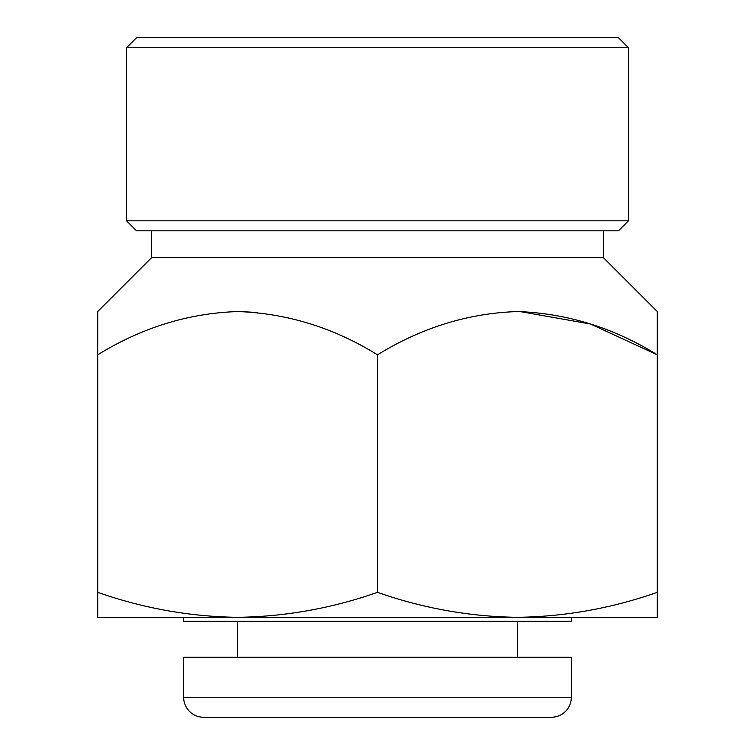 <?xml version="1.0" encoding="UTF-8"?>
<svg xmlns="http://www.w3.org/2000/svg" width="755" height="755" viewBox="0 0 755 755"><rect width="100%" height="100%" fill="white"/><g stroke="black" fill="none" stroke-linecap="round" stroke-linejoin="round"><path stroke-width="1.13" d="M151.67 230.803L151.67 257.587L603.33 257.587L657.294 311.551L657.294 354.831C613.89 327.887 567.43 313.457 517.911 311.551C468.591 313.089 421.79 327.519 377.5 354.831L377.5 592.335C331.822 608.341 285.192 616.675 237.598 617.326L237.608 617.326C189.901 616.656 143.271 608.322 97.706 592.335L97.706 617.326L517.411 617.326C469.695 616.656 423.064 608.322 377.5 592.335M520.044 311.57L590.523 324.008L657.294 354.831L657.294 339.505M657.294 313.589L657.294 311.551M126.529 47.744L136.513 37.75L618.487 37.75L628.471 47.744L126.529 47.744L126.529 220.819L628.471 220.819L618.487 230.803L136.513 230.803L126.529 220.819M603.33 230.803L603.33 257.587M628.471 47.744L628.471 220.819M183.644 617.326L183.644 621.318L571.356 621.318L571.356 617.326M183.644 697.261A19.989 19.989 0 0 0 203.623 717.25L551.376 717.25A19.989 19.989 0 0 0 571.356 697.261L183.644 697.261L183.644 657.294L571.356 657.294L571.356 697.261M237.598 621.318L237.598 657.294M517.401 621.318L517.401 657.294M97.706 339.505L97.706 592.335M377.5 354.831C334.097 327.887 287.636 313.457 238.118 311.551C188.797 313.089 141.997 327.519 97.706 354.831L97.706 311.551L151.67 257.587M97.706 326.745L97.706 334.946M240.25 311.57L257.587 312.504M657.294 354.831L657.294 592.335C611.616 608.341 564.985 616.675 517.401 617.326L657.294 617.326L657.294 592.335"/></g></svg>
